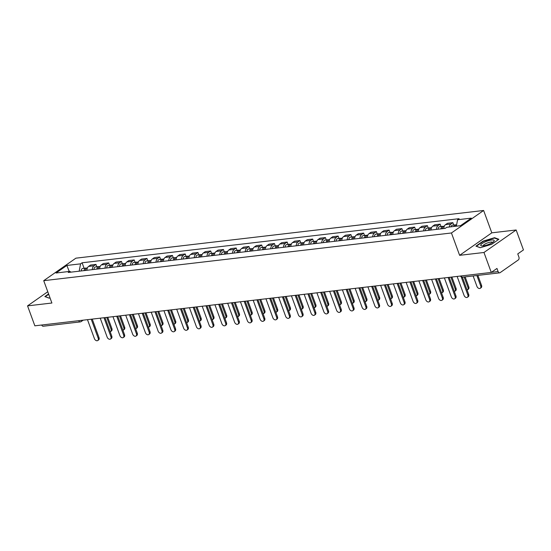 <?xml version="1.0" encoding="UTF-8"?>
<svg xmlns="http://www.w3.org/2000/svg" width="551" height="551" viewBox="0 0 551 551"><rect width="100%" height="100%" fill="white"/><g stroke="black" fill="none" stroke-linecap="round" stroke-linejoin="round"><path stroke-width="0.83" d="M483.971 252.482L516.149 229.981L491.802 232.832L483.62 210.475L75.9 258.171L43.722 280.673L451.441 232.977L459.624 255.327L483.971 252.482L491.272 272.428L34.851 325.82L27.55 305.874L51.897 303.022L43.722 280.673M516.149 229.981L523.45 249.927L517.754 253.908L518.89 257.021A2.204 1.467 83.3 0 1 518.339 259.92L500.122 272.655A2.204 1.467 83.3 0 1 499.647 272.841L462.633 277.174A2.204 1.467 -96.7 0 1 461.118 275.955M83.187 320.165L81.245 321.522A2.204 1.55 -125 0 1 80.715 321.722A2.204 1.467 -96.7 0 1 80.239 321.908L43.226 326.233A2.204 1.467 -96.7 0 1 41.711 325.014M47.772 291.734L27.55 305.874M491.402 272.339L498.104 271.553L496.968 268.447L491.272 272.428M498.104 271.553A2.204 1.467 83.3 0 0 499.647 272.841M449.279 227.005A5.076 3.382 -96.7 0 1 450.911 224.023L452.874 222.652L447.481 223.286L445.518 224.656A5.076 3.382 83.3 0 0 443.803 228.527M453.742 225.035L452.874 222.652M436.447 229.388A5.076 3.382 -96.7 0 1 438.162 225.517L440.125 224.147L434.732 224.774L432.769 226.144A5.076 3.382 83.3 0 0 431.054 230.022M441 226.523L440.125 224.147M423.698 230.883A5.076 3.382 -96.7 0 1 425.413 227.005L427.376 225.635L421.983 226.268L420.02 227.639A5.076 3.382 83.3 0 0 418.305 231.51M428.251 228.018L427.376 225.635M410.956 232.37A5.076 3.382 -96.7 0 1 412.671 228.5L414.634 227.129L409.241 227.756L407.279 229.126A5.076 3.382 83.3 0 0 405.564 233.004M415.502 229.505L414.634 227.129M398.208 233.865A5.076 3.382 -96.7 0 1 399.923 229.987L401.886 228.617L396.493 229.25L394.53 230.621A5.076 3.382 83.3 0 0 392.815 234.492M402.76 231L401.886 228.617M385.459 235.353A5.076 3.382 -96.7 0 1 387.174 231.482L389.137 230.111L383.744 230.738L381.781 232.109A5.076 3.382 83.3 0 0 380.066 235.986M390.012 232.488L389.137 230.111M372.717 236.847A5.076 3.382 -96.7 0 1 374.432 232.97L376.395 231.599L371.002 232.233L369.039 233.603A5.076 3.382 83.3 0 0 367.324 237.474M377.263 233.982L376.395 231.599M359.968 238.335A5.076 3.382 -96.7 0 1 361.683 234.464L363.646 233.094L358.253 233.72L356.29 235.091A5.076 3.382 83.3 0 0 354.575 238.969M364.521 235.47L363.646 233.094M347.22 239.83A5.076 3.382 -96.7 0 1 348.935 235.952L350.897 234.581L345.511 235.215L343.548 236.586A5.076 3.382 83.3 0 0 341.827 240.456M351.772 236.964L350.897 234.581M334.478 241.317A5.076 3.382 -96.7 0 1 336.193 237.447L338.156 236.076L332.763 236.703L330.8 238.073A5.076 3.382 83.3 0 0 329.085 241.951M339.023 238.452L338.156 236.076M321.729 242.812A5.076 3.382 -96.7 0 1 323.444 238.934L325.407 237.564L320.014 238.197L318.051 239.568A5.076 3.382 83.3 0 0 316.336 243.439M326.282 239.947L325.407 237.564M308.98 244.3A5.076 3.382 -96.7 0 1 310.695 240.429L312.658 239.058L307.272 239.685L305.309 241.056A5.076 3.382 83.3 0 0 303.587 244.933M313.533 241.434L312.658 239.058M296.238 245.794A5.076 3.382 -96.7 0 1 297.953 241.917L299.916 240.546L294.523 241.18L292.56 242.55A5.076 3.382 83.3 0 0 290.845 246.421M300.784 242.929L299.916 240.546M283.49 247.282A5.076 3.382 -96.7 0 1 285.204 243.411L287.167 242.041L281.775 242.667L279.812 244.038A5.076 3.382 83.3 0 0 278.097 247.916M288.042 244.417L287.167 242.041M270.741 248.776A5.076 3.382 -96.7 0 1 272.463 244.899L274.426 243.528L269.033 244.162L267.07 245.532A5.076 3.382 83.3 0 0 265.348 249.403M275.293 245.911L274.426 243.528M257.999 250.264A5.076 3.382 -96.7 0 1 259.714 246.393L261.677 245.016L256.284 245.65L254.321 247.02A5.076 3.382 83.3 0 0 252.606 250.898M262.545 247.399L261.677 245.016M245.25 251.759A5.076 3.382 -96.7 0 1 246.965 247.881L248.928 246.511L243.535 247.144L241.572 248.515A5.076 3.382 83.3 0 0 239.857 252.386M249.803 248.894L248.928 246.511M232.501 253.246A5.076 3.382 -96.7 0 1 234.223 249.376L236.186 247.998L230.793 248.632L228.83 250.002A5.076 3.382 83.3 0 0 227.108 253.88M237.054 250.381L236.186 247.998M219.759 254.741A5.076 3.382 -96.7 0 1 221.474 250.863L223.437 249.493L218.044 250.126L216.082 251.497A5.076 3.382 83.3 0 0 214.367 255.368M224.305 251.876L223.437 249.493M207.011 256.229A5.076 3.382 -96.7 0 1 208.726 252.358L210.689 250.98L205.296 251.614L203.333 252.985A5.076 3.382 83.3 0 0 201.618 256.862M211.563 253.364L210.689 250.98M194.262 257.723A5.076 3.382 -96.7 0 1 195.984 253.846L197.947 252.475L192.554 253.109L190.591 254.479A5.076 3.382 83.3 0 0 188.869 258.35M198.815 254.858L197.947 252.475M181.52 259.211A5.076 3.382 -96.7 0 1 183.235 255.34L185.198 253.963L179.805 254.596L177.842 255.967A5.076 3.382 83.3 0 0 176.127 259.845M186.066 256.346L185.198 253.963M168.771 260.706A5.076 3.382 -96.7 0 1 170.486 256.828L172.449 255.457L167.056 256.091L165.093 257.462A5.076 3.382 83.3 0 0 163.378 261.332M173.324 257.84L172.449 255.457M156.023 262.193A5.076 3.382 -96.7 0 1 157.744 258.323L159.707 256.945L154.314 257.579L152.351 258.949A5.076 3.382 83.3 0 0 150.63 262.827M160.575 259.328L159.707 256.945M143.281 263.688A5.076 3.382 -96.7 0 1 144.996 259.81L146.959 258.44L141.566 259.073L139.603 260.444A5.076 3.382 83.3 0 0 137.888 264.315M147.826 260.823L146.959 258.44M130.532 265.176A5.076 3.382 -96.7 0 1 132.247 261.305L134.21 259.927L128.817 260.561L126.854 261.932A5.076 3.382 83.3 0 0 125.139 265.809M135.085 262.31L134.21 259.927M117.783 266.67A5.076 3.382 -96.7 0 1 119.505 262.793L121.468 261.422L116.075 262.056L114.112 263.426A5.076 3.382 83.3 0 0 112.39 267.297M122.336 263.805L121.468 261.422M105.041 268.158A5.076 3.382 -96.7 0 1 106.756 264.287L108.719 262.91L103.326 263.543L101.363 264.914A5.076 3.382 83.3 0 0 99.648 268.792M109.587 265.293L108.719 262.91M92.292 269.653A5.076 3.382 -96.7 0 1 94.007 265.775L95.97 264.404L90.578 265.038L88.615 266.409A5.076 3.382 83.3 0 0 86.9 270.279M96.845 266.787L95.97 264.404M456.352 226.179L457.578 219.746L471.305 218.134L460.491 225.696L446.765 227.301L445.249 228.362L68.248 272.463L69.763 271.402L56.037 273.007L66.85 265.451L80.577 263.846L79.179 271.182M457.578 219.746L459.086 218.685L82.085 262.786L80.577 263.846M483.62 210.475L451.441 232.977M491.802 232.832L459.624 255.327M475.926 246.139L480.224 247.723L491.692 244.3L498.869 239.286L494.564 237.695L483.096 241.124L475.926 246.139M48.578 293.952L44.831 296.569L49.135 298.153L50.017 297.891M84.096 268.275L82.085 262.786M71.093 272.132L69.763 271.402M69.247 271.464L66.85 265.451M494.743 238.177L494.564 237.695M462.379 277.187L468.674 294.399A2.535 1.784 55 0 1 468.247 296.7L467.413 297.285A2.535 1.784 -125 0 0 467.84 294.985L461.201 276.85M457.123 276.423L464.08 295.426A2.535 1.784 -125 0 0 467.413 297.285M455.319 226.303A2.755 1.839 -96.7 0 1 456.634 224.705M473.116 275.948L476.952 286.424A2.535 1.784 -125 0 0 480.286 288.283A2.535 1.784 -125 0 0 480.713 285.983L476.877 275.507M453.928 226.461A2.755 1.839 -96.7 0 1 455.367 224.842A2.755 1.839 -96.7 0 1 456.083 224.973M450.987 226.805A2.755 1.839 -96.7 0 1 452.426 225.187L455.367 224.842M477.882 275.39L481.546 285.397A2.535 1.784 55 0 1 481.119 287.698L480.286 288.283M449.148 277.353L455.932 295.887A2.535 1.784 55 0 1 455.505 298.187L454.665 298.773A2.535 1.784 -125 0 0 455.092 296.472L448.135 277.47M444.382 277.911L451.331 296.913A2.535 1.784 -125 0 0 454.665 298.773M436.399 278.847L443.183 297.382A2.535 1.784 55 0 1 442.756 299.682L441.923 300.267A2.535 1.784 -125 0 0 442.343 297.967L435.393 278.964M431.633 279.405L438.589 298.408A2.535 1.784 -125 0 0 441.923 300.267M423.65 280.335L430.434 298.869A2.535 1.784 55 0 1 430.007 301.17L429.174 301.755A2.535 1.784 -125 0 0 429.601 299.455L422.645 280.452M418.884 280.893L425.84 299.896A2.535 1.784 -125 0 0 429.174 301.755M494.157 240.911A7.17 1.805 -20.1 0 0 488.434 240.691A7.17 1.805 -20.1 0 0 480.775 244.913A7.17 1.805 -20.1 0 0 481.739 245.877A7.17 1.805 -20.1 0 0 488.09 244.61A7.17 1.805 -20.1 0 0 493.758 241.476A7.17 1.805 -20.1 0 0 494.157 240.911M492.525 242.461A4.911 1.233 -20.1 0 0 492.511 242.412A4.911 1.233 -20.1 0 0 488.021 242.75A4.911 1.233 -20.1 0 0 483.323 245.47A4.911 1.233 -20.1 0 0 483.296 245.787A4.911 1.233 -20.1 0 0 483.317 245.836M480.32 247.695L476.353 246.235L483.303 241.379L494.419 238.053L498.483 239.554M49.232 298.125L45.265 296.665L48.695 294.268M442.474 228.686A2.755 1.839 -96.7 0 1 444.01 226.172L444.34 226.137M467.055 289.978A2.535 1.784 -125 0 0 467.537 289.771A2.535 1.784 -125 0 0 467.964 287.477L464.128 276.995M442.474 228.679L442.06 228.727A1.322 0.882 -96.7 0 1 442.563 227.832M441.089 228.844A2.755 1.839 -96.7 0 1 442.618 226.337A2.755 1.839 -96.7 0 1 443.335 226.461M438.148 229.188A2.755 1.839 -96.7 0 1 439.677 226.681L442.618 226.337M465.14 276.877L468.798 286.892A2.535 1.784 55 0 1 468.378 289.185L467.537 289.771M429.814 229.326A1.322 0.882 -96.7 0 0 429.319 230.222L429.732 230.173A2.755 1.839 -96.7 0 1 431.261 227.666L431.591 227.625M454.313 291.472A2.535 1.784 -125 0 0 454.789 291.265A2.535 1.784 -125 0 0 455.216 288.965L450.897 277.153M428.341 230.339A2.755 1.839 -96.7 0 1 429.87 227.825A2.755 1.839 -96.7 0 1 430.593 227.956M425.4 230.683A2.755 1.839 -96.7 0 1 426.929 228.169L429.87 227.825M451.903 277.036L456.056 288.38A2.535 1.784 55 0 1 455.629 290.68L454.789 291.265M416.57 231.709L416.983 231.661A2.755 1.839 -96.7 0 1 418.512 229.154L418.85 229.12M441.565 292.96A2.535 1.784 -125 0 0 442.047 292.753A2.535 1.784 -125 0 0 442.474 290.46L438.148 278.641M416.57 231.716A1.322 0.882 -96.7 0 1 417.073 230.814M415.592 231.826A2.755 1.839 -96.7 0 1 417.128 229.319A2.755 1.839 -96.7 0 1 417.844 229.443M412.651 232.171A2.755 1.839 -96.7 0 1 414.187 229.664L417.128 229.319M439.154 278.524L443.307 289.874A2.535 1.784 55 0 1 442.88 292.168L442.047 292.753M410.908 281.83L417.692 300.364A2.535 1.784 55 0 1 417.265 302.664L416.425 303.25A2.535 1.784 -125 0 0 416.852 300.949L409.903 281.947M406.142 282.387L413.092 301.39A2.535 1.784 -125 0 0 416.425 303.25M398.159 283.317L404.944 301.852A2.535 1.784 55 0 1 404.517 304.152L403.683 304.737A2.535 1.784 -125 0 0 404.103 302.437L397.154 283.434M393.393 283.875L400.35 302.878A2.535 1.784 -125 0 0 403.683 304.737M404.324 232.308A1.322 0.882 -96.7 0 0 403.821 233.204L404.234 233.156A2.755 1.839 -96.7 0 1 405.77 230.649L406.101 230.607M428.816 294.454A2.535 1.784 -125 0 0 429.298 294.248A2.535 1.784 -125 0 0 429.725 291.947L425.4 280.135M402.85 233.321A2.755 1.839 -96.7 0 1 404.379 230.807A2.755 1.839 -96.7 0 1 405.095 230.938M399.909 233.665A2.755 1.839 -96.7 0 1 401.438 231.151L404.379 230.807M426.405 280.011L430.558 291.362A2.535 1.784 55 0 1 430.138 293.662L429.298 294.248M391.575 233.796A1.322 0.882 -96.7 0 0 391.079 234.698L391.492 234.643A2.755 1.839 -96.7 0 1 393.021 232.136L393.352 232.102M416.074 295.942A2.535 1.784 -125 0 0 416.549 295.735A2.535 1.784 -125 0 0 416.976 293.442L412.658 281.623M390.101 234.809A2.755 1.839 -96.7 0 1 391.63 232.302A2.755 1.839 -96.7 0 1 392.353 232.426M387.16 235.153A2.755 1.839 -96.7 0 1 388.689 232.646L391.63 232.302M413.663 281.506L417.816 292.856A2.535 1.784 55 0 1 417.389 295.15L416.549 295.735M385.411 284.812L392.195 303.346A2.535 1.784 55 0 1 391.768 305.647L390.935 306.225A2.535 1.784 -125 0 0 391.362 303.932L384.405 284.929M380.645 285.37L387.601 304.372A2.535 1.784 -125 0 0 390.935 306.225M372.669 286.3L379.453 304.834A2.535 1.784 55 0 1 379.026 307.134L378.186 307.72A2.535 1.784 -125 0 0 378.613 305.419L371.663 286.417M367.903 286.857L374.852 305.86A2.535 1.784 -125 0 0 378.186 307.72M359.92 287.794L366.704 306.328A2.535 1.784 55 0 1 366.277 308.629L365.444 309.207A2.535 1.784 -125 0 0 365.864 306.914L358.915 287.911M355.154 288.352L362.11 307.355A2.535 1.784 -125 0 0 365.444 309.207M347.171 289.282L353.956 307.816A2.535 1.784 55 0 1 353.528 310.117L352.695 310.702A2.535 1.784 -125 0 0 353.122 308.402L346.166 289.399M342.405 289.84L349.362 308.842A2.535 1.784 -125 0 0 352.695 310.702M334.429 290.776L341.214 309.311A2.535 1.784 55 0 1 340.787 311.611L339.946 312.19A2.535 1.784 -125 0 0 340.373 309.896L333.424 290.894M329.663 291.334L336.613 310.337A2.535 1.784 -125 0 0 339.946 312.19M321.681 292.264L328.465 310.798A2.535 1.784 55 0 1 328.038 313.099L327.204 313.684A2.535 1.784 -125 0 0 327.625 311.384L320.675 292.381M316.915 292.822L323.871 311.825A2.535 1.784 -125 0 0 327.204 313.684M308.939 293.759L315.716 312.293A2.535 1.784 55 0 1 315.289 314.593L314.456 315.172A2.535 1.784 -125 0 0 314.883 312.878L307.926 293.876M304.173 294.317L311.122 313.319A2.535 1.784 -125 0 0 314.456 315.172M296.19 295.246L302.974 313.781A2.535 1.784 55 0 1 302.547 316.081L301.707 316.667A2.535 1.784 -125 0 0 302.134 314.366L295.184 295.364M291.424 295.804L298.373 314.807A2.535 1.784 -125 0 0 301.707 316.667M378.833 235.291A1.322 0.882 -96.7 0 0 378.33 236.186L378.744 236.138A2.755 1.839 -96.7 0 1 380.273 233.631L380.61 233.59M403.325 297.437A2.535 1.784 -125 0 0 403.807 297.23A2.535 1.784 -125 0 0 404.234 294.93L399.909 283.118M377.352 236.303A2.755 1.839 -96.7 0 1 378.888 233.789A2.755 1.839 -96.7 0 1 379.605 233.92M374.411 236.648A2.755 1.839 -96.7 0 1 375.947 234.134L378.888 233.789M400.914 282.994L405.068 294.344A2.535 1.784 55 0 1 404.641 296.645L403.807 297.23M366.084 236.778A1.322 0.882 -96.7 0 0 365.582 237.681L365.995 237.626A2.755 1.839 -96.7 0 1 367.531 235.119L367.861 235.084M390.576 298.924A2.535 1.784 -125 0 0 391.058 298.718A2.535 1.784 -125 0 0 391.485 296.424L387.16 284.605M364.61 237.791A2.755 1.839 -96.7 0 1 366.139 235.284A2.755 1.839 -96.7 0 1 366.856 235.408M361.67 238.135A2.755 1.839 -96.7 0 1 363.199 235.628L366.139 235.284M388.173 284.488L392.319 295.839A2.535 1.784 55 0 1 391.899 298.132L391.058 298.718M353.336 238.266A1.322 0.882 -96.7 0 0 352.84 239.168L353.253 239.12A2.755 1.839 -96.7 0 1 354.782 236.613L355.113 236.572M377.834 300.419A2.535 1.784 -125 0 0 378.317 300.212A2.535 1.784 -125 0 0 378.737 297.912L374.418 286.1M351.862 239.286A2.755 1.839 -96.7 0 1 353.391 236.772A2.755 1.839 -96.7 0 1 354.114 236.896M348.921 239.63A2.755 1.839 -96.7 0 1 350.45 237.116L353.391 236.772M375.424 285.976L379.577 297.326A2.535 1.784 55 0 1 379.15 299.627L378.317 300.212M340.594 239.761A1.322 0.882 -96.7 0 0 340.091 240.663L340.504 240.608A2.755 1.839 -96.7 0 1 342.033 238.101L342.371 238.066M365.086 301.907A2.535 1.784 -125 0 0 365.568 301.7A2.535 1.784 -125 0 0 365.995 299.407L361.67 287.588M339.113 240.773A2.755 1.839 -96.7 0 1 340.649 238.266A2.755 1.839 -96.7 0 1 341.365 238.39M336.172 241.118A2.755 1.839 -96.7 0 1 337.708 238.611L340.649 238.266M362.675 287.47L366.828 298.821A2.535 1.784 55 0 1 366.401 301.115L365.568 301.7M327.845 241.248A1.322 0.882 -96.7 0 0 327.342 242.151L327.755 242.103A2.755 1.839 -96.7 0 1 329.291 239.595L329.622 239.554M352.337 303.401A2.535 1.784 -125 0 0 352.819 303.195A2.535 1.784 -125 0 0 353.246 300.894L348.921 289.082M326.371 242.268A2.755 1.839 -96.7 0 1 327.9 239.754A2.755 1.839 -96.7 0 1 328.616 239.878M323.43 242.612A2.755 1.839 -96.7 0 1 324.959 240.098L327.9 239.754M349.933 288.958L354.079 300.309A2.535 1.784 55 0 1 353.659 302.609L352.819 303.195M315.014 243.597A2.755 1.839 -96.7 0 1 316.543 241.083L316.873 241.049M339.595 304.889A2.535 1.784 -125 0 0 340.077 304.682A2.535 1.784 -125 0 0 340.497 302.389L336.179 290.57M315.014 243.59L314.6 243.638A1.322 0.882 -96.7 0 1 315.096 242.743M313.622 243.756A2.755 1.839 -96.7 0 1 315.151 241.248A2.755 1.839 -96.7 0 1 315.875 241.372M310.681 244.1A2.755 1.839 -96.7 0 1 312.21 241.593L315.151 241.248M337.184 290.453L341.338 301.803A2.535 1.784 55 0 1 340.911 304.097L340.077 304.682M302.354 244.231A1.322 0.882 -96.7 0 0 301.852 245.133L302.265 245.085A2.755 1.839 -96.7 0 1 303.794 242.578L304.131 242.536M326.846 306.384A2.535 1.784 -125 0 0 327.328 306.177A2.535 1.784 -125 0 0 327.755 303.876L323.43 292.064M300.874 245.25A2.755 1.839 -96.7 0 1 302.409 242.736A2.755 1.839 -96.7 0 1 303.126 242.86M297.933 245.594A2.755 1.839 -96.7 0 1 299.469 243.081L302.409 242.736M324.436 291.94L328.589 303.291A2.535 1.784 55 0 1 328.162 305.591L327.328 306.177M289.103 246.621L289.516 246.572A2.755 1.839 -96.7 0 1 291.052 244.065L291.383 244.031M314.098 307.871A2.535 1.784 -125 0 0 314.58 307.665A2.535 1.784 -125 0 0 315.007 305.371L310.681 293.552M289.103 246.628A1.322 0.882 -96.7 0 1 289.606 245.725M288.132 246.738A2.755 1.839 -96.7 0 1 289.661 244.231A2.755 1.839 -96.7 0 1 290.377 244.355M285.191 247.082A2.755 1.839 -96.7 0 1 286.72 244.575L289.661 244.231M311.694 293.435L315.84 304.786A2.535 1.784 55 0 1 315.42 307.079L314.58 307.665M283.441 296.741L290.225 315.275A2.535 1.784 55 0 1 289.798 317.576L288.965 318.154A2.535 1.784 -125 0 0 289.385 315.861L282.436 296.858M278.675 297.299L285.632 316.302A2.535 1.784 -125 0 0 288.965 318.154M270.699 298.229L277.477 316.763A2.535 1.784 55 0 1 277.05 319.063L276.216 319.649A2.535 1.784 -125 0 0 276.643 317.348L269.687 298.346M265.933 298.787L272.883 317.789A2.535 1.784 -125 0 0 276.216 319.649M257.951 299.723L264.735 318.258A2.535 1.784 55 0 1 264.308 320.551L263.468 321.137A2.535 1.784 -125 0 0 263.895 318.843L256.945 299.84M253.185 300.281L260.134 319.284A2.535 1.784 -125 0 0 263.468 321.137M245.202 301.211L251.986 319.745A2.535 1.784 55 0 1 251.559 322.046L250.726 322.631A2.535 1.784 -125 0 0 251.146 320.331L244.196 301.328M240.436 301.769L247.392 320.772A2.535 1.784 -125 0 0 250.726 322.631M232.46 302.706L239.237 321.24A2.535 1.784 55 0 1 238.81 323.533L237.977 324.119A2.535 1.784 -125 0 0 238.404 321.825L231.448 302.823M227.694 303.264L234.643 322.259A2.535 1.784 -125 0 0 237.977 324.119M219.711 304.193L226.495 322.728A2.535 1.784 55 0 1 226.068 325.028L225.228 325.613A2.535 1.784 -125 0 0 225.655 323.313L218.706 304.31M214.945 304.751L221.895 323.754A2.535 1.784 -125 0 0 225.228 325.613M206.962 305.688L213.747 324.222A2.535 1.784 55 0 1 213.32 326.516L212.486 327.101A2.535 1.784 -125 0 0 212.913 324.808L205.957 305.805M202.196 306.246L209.153 325.242A2.535 1.784 -125 0 0 212.486 327.101M194.221 307.176L200.998 325.71A2.535 1.784 55 0 1 200.571 328.01L199.737 328.596A2.535 1.784 -125 0 0 200.165 326.295L193.208 307.293M189.454 307.733L196.404 326.736A2.535 1.784 -125 0 0 199.737 328.596M181.472 308.67L188.256 327.204A2.535 1.784 55 0 1 187.829 329.498L186.989 330.083A2.535 1.784 -125 0 0 187.416 327.79L180.466 308.787M176.706 309.228L183.655 328.224A2.535 1.784 -125 0 0 186.989 330.083M168.723 310.158L175.507 328.692A2.535 1.784 55 0 1 175.08 330.993L174.247 331.578A2.535 1.784 -125 0 0 174.674 329.278L167.718 310.275M163.957 310.716L170.913 329.718A2.535 1.784 -125 0 0 174.247 331.578M155.981 311.652L162.759 330.187A2.535 1.784 55 0 1 162.338 332.48L161.498 333.066A2.535 1.784 -125 0 0 161.925 330.772L154.969 311.77M151.215 312.21L158.165 331.206A2.535 1.784 -125 0 0 161.498 333.066M143.232 313.14L150.017 331.674A2.535 1.784 55 0 1 149.59 333.975L148.749 334.56A2.535 1.784 -125 0 0 149.176 332.26L142.227 313.257M138.466 313.698L145.416 332.701A2.535 1.784 -125 0 0 148.749 334.56M130.484 314.635L137.268 333.169A2.535 1.784 55 0 1 136.841 335.463L136.007 336.048A2.535 1.784 -125 0 0 136.434 333.754L129.478 314.752M125.718 315.193L132.674 334.188A2.535 1.784 -125 0 0 136.007 336.048M117.742 316.122L124.519 334.657A2.535 1.784 55 0 1 124.099 336.957L123.259 337.543A2.535 1.784 -125 0 0 123.686 335.242L116.729 316.24M112.976 316.68L119.925 335.683A2.535 1.784 -125 0 0 123.259 337.543M104.993 317.617L111.777 336.151A2.535 1.784 55 0 1 111.35 338.445L110.51 339.03A2.535 1.784 -125 0 0 110.937 336.737L103.987 317.734M100.227 318.175L107.176 337.171A2.535 1.784 -125 0 0 110.51 339.03M276.857 247.213A1.322 0.882 -96.7 0 0 276.361 248.115L276.774 248.06A2.755 1.839 -96.7 0 1 278.303 245.56L278.634 245.519M301.356 309.366A2.535 1.784 -125 0 0 301.838 309.159A2.535 1.784 -125 0 0 302.258 306.859L297.939 295.047M275.383 248.232A2.755 1.839 -96.7 0 1 276.912 245.718A2.755 1.839 -96.7 0 1 277.635 245.842M272.442 248.577A2.755 1.839 -96.7 0 1 273.971 246.063L276.912 245.718M298.945 294.923L303.098 306.273A2.535 1.784 55 0 1 302.671 308.574L301.838 309.159M264.115 248.708A1.322 0.882 -96.7 0 0 263.612 249.61L264.025 249.555A2.755 1.839 -96.7 0 1 265.554 247.048L265.892 247.013M288.607 310.854A2.535 1.784 -125 0 0 289.089 310.647A2.535 1.784 -125 0 0 289.516 308.353L285.191 296.534M262.634 249.72A2.755 1.839 -96.7 0 1 264.17 247.213A2.755 1.839 -96.7 0 1 264.886 247.337M259.693 250.064A2.755 1.839 -96.7 0 1 261.229 247.557L264.17 247.213M286.196 296.417L290.349 307.768A2.535 1.784 55 0 1 289.922 310.061L289.089 310.647M251.366 250.195A1.322 0.882 -96.7 0 0 250.863 251.098L251.277 251.042A2.755 1.839 -96.7 0 1 252.813 248.542L253.143 248.501M275.858 312.348A2.535 1.784 -125 0 0 276.34 312.142A2.535 1.784 -125 0 0 276.767 309.841L272.442 298.029M249.892 251.215A2.755 1.839 -96.7 0 1 251.421 248.701A2.755 1.839 -96.7 0 1 252.138 248.825M246.951 251.559A2.755 1.839 -96.7 0 1 248.48 249.045L251.421 248.701M273.454 297.905L277.608 309.256A2.535 1.784 55 0 1 277.181 311.556L276.34 312.142M238.617 251.69A1.322 0.882 -96.7 0 0 238.122 252.592L238.535 252.537A2.755 1.839 -96.7 0 1 240.064 250.03L240.394 249.996M263.116 313.836A2.535 1.784 -125 0 0 263.598 313.629A2.535 1.784 -125 0 0 264.019 311.336L259.7 299.517M237.144 252.702A2.755 1.839 -96.7 0 1 238.673 250.195A2.755 1.839 -96.7 0 1 239.396 250.319M234.203 253.047A2.755 1.839 -96.7 0 1 235.732 250.54L238.673 250.195M260.706 299.4L264.859 310.75A2.535 1.784 55 0 1 264.432 313.044L263.598 313.629M225.786 254.032A2.755 1.839 -96.7 0 1 227.315 251.525L227.653 251.483M250.368 315.33A2.535 1.784 -125 0 0 250.85 315.124A2.535 1.784 -125 0 0 251.277 312.823L246.951 301.011M225.786 254.025L225.373 254.073A1.322 0.882 -96.7 0 1 225.876 253.178M224.395 254.197A2.755 1.839 -96.7 0 1 225.931 251.683A2.755 1.839 -96.7 0 1 226.647 251.807M221.454 254.541A2.755 1.839 -96.7 0 1 222.99 252.027L225.931 251.683M247.957 300.887L252.11 312.238A2.535 1.784 55 0 1 251.683 314.538L250.85 315.124M213.127 254.672A1.322 0.882 -96.7 0 0 212.624 255.574L213.037 255.519A2.755 1.839 -96.7 0 1 214.573 253.012L214.904 252.978M237.626 316.818A2.535 1.784 -125 0 0 238.101 316.611A2.535 1.784 -125 0 0 238.528 314.318L234.203 302.499M211.653 255.685A2.755 1.839 -96.7 0 1 213.182 253.178A2.755 1.839 -96.7 0 1 213.898 253.302M208.712 256.029A2.755 1.839 -96.7 0 1 210.241 253.522L213.182 253.178M235.215 302.382L239.368 313.733A2.535 1.784 55 0 1 238.941 316.026L238.101 316.611M199.882 257.055L200.295 257.007A2.755 1.839 -96.7 0 1 201.824 254.507L202.155 254.466M224.877 318.313A2.535 1.784 -125 0 0 225.359 318.106A2.535 1.784 -125 0 0 225.779 315.806L221.461 303.994M199.882 257.062A1.322 0.882 -96.7 0 1 200.378 256.16M198.904 257.179A2.755 1.839 -96.7 0 1 200.433 254.665A2.755 1.839 -96.7 0 1 201.156 254.789M195.963 257.524A2.755 1.839 -96.7 0 1 197.492 255.01L200.433 254.665M222.466 303.87L226.619 315.22A2.535 1.784 55 0 1 226.192 317.521L225.359 318.106M187.547 258.509A2.755 1.839 -96.7 0 1 189.076 255.995L189.413 255.96M212.128 319.8A2.535 1.784 -125 0 0 212.61 319.594A2.535 1.784 -125 0 0 213.037 317.3L208.712 305.481M187.547 258.502L187.133 258.55A1.322 0.882 -96.7 0 1 187.636 257.654M186.155 258.667A2.755 1.839 -96.7 0 1 187.691 256.16A2.755 1.839 -96.7 0 1 188.408 256.284M183.214 259.011A2.755 1.839 -96.7 0 1 184.75 256.504L187.691 256.16M209.717 305.364L213.871 316.715A2.535 1.784 55 0 1 213.444 319.008L212.61 319.594M174.887 259.142A1.322 0.882 -96.7 0 0 174.385 260.044L174.798 259.989A2.755 1.839 -96.7 0 1 176.334 257.489L176.664 257.448M199.386 321.295A2.535 1.784 -125 0 0 199.861 321.088A2.535 1.784 -125 0 0 200.288 318.788L195.963 306.969M173.413 260.162A2.755 1.839 -96.7 0 1 174.942 257.648A2.755 1.839 -96.7 0 1 175.659 257.772M170.473 260.506A2.755 1.839 -96.7 0 1 172.002 257.992L174.942 257.648M196.976 306.852L201.129 318.202A2.535 1.784 55 0 1 200.702 320.503L199.861 321.088M161.643 261.532L162.056 261.484A2.755 1.839 -96.7 0 1 163.585 258.977L163.916 258.942M186.637 322.783A2.535 1.784 -125 0 0 187.12 322.576A2.535 1.784 -125 0 0 187.54 320.276L183.221 308.464M161.643 261.539A1.322 0.882 -96.7 0 1 162.139 260.637M160.665 261.649A2.755 1.839 -96.7 0 1 162.194 259.142A2.755 1.839 -96.7 0 1 162.917 259.266M157.724 261.994A2.755 1.839 -96.7 0 1 159.253 259.487L162.194 259.142M184.227 308.346L188.38 319.697A2.535 1.784 55 0 1 187.953 321.991L187.12 322.576M149.397 262.124A1.322 0.882 -96.7 0 0 148.894 263.027L149.307 262.972A2.755 1.839 -96.7 0 1 150.836 260.471L151.174 260.43M173.889 324.277A2.535 1.784 -125 0 0 174.371 324.071A2.535 1.784 -125 0 0 174.798 321.77L170.473 309.951M147.916 263.144A2.755 1.839 -96.7 0 1 149.452 260.63A2.755 1.839 -96.7 0 1 150.168 260.754M144.975 263.488A2.755 1.839 -96.7 0 1 146.511 260.974L149.452 260.63M171.478 309.834L175.631 321.185A2.535 1.784 55 0 1 175.204 323.485L174.371 324.071M136.648 263.619A1.322 0.882 -96.7 0 0 136.145 264.521L136.558 264.466A2.755 1.839 -96.7 0 1 138.094 261.959L138.425 261.918M161.147 325.765A2.535 1.784 -125 0 0 161.622 325.558A2.535 1.784 -125 0 0 162.049 323.258L157.724 311.446M135.174 264.632A2.755 1.839 -96.7 0 1 136.703 262.124A2.755 1.839 -96.7 0 1 137.419 262.248M132.233 264.976A2.755 1.839 -96.7 0 1 133.762 262.469L136.703 262.124M158.736 311.329L162.889 322.679A2.535 1.784 55 0 1 162.462 324.973L161.622 325.558M123.899 265.107A1.322 0.882 -96.7 0 0 123.403 266.009L123.817 265.954A2.755 1.839 -96.7 0 1 125.346 263.454L125.676 263.412M148.398 327.26A2.535 1.784 -125 0 0 148.88 327.053A2.535 1.784 -125 0 0 149.3 324.753L144.982 312.934M122.425 266.126A2.755 1.839 -96.7 0 1 123.954 263.612A2.755 1.839 -96.7 0 1 124.678 263.736M119.484 266.47A2.755 1.839 -96.7 0 1 121.013 263.957L123.954 263.612M145.987 312.816L150.141 324.167A2.535 1.784 55 0 1 149.714 326.467L148.88 327.053M111.157 266.601A1.322 0.882 -96.7 0 0 110.655 267.504L111.068 267.449A2.755 1.839 -96.7 0 1 112.597 264.941L112.934 264.9M135.649 328.747A2.535 1.784 -125 0 0 136.131 328.541A2.535 1.784 -125 0 0 136.558 326.24L132.233 314.428M109.677 267.614A2.755 1.839 -96.7 0 1 111.212 265.107A2.755 1.839 -96.7 0 1 111.929 265.231M106.736 267.958A2.755 1.839 -96.7 0 1 108.271 265.451L111.212 265.107M133.239 314.311L137.392 325.662A2.535 1.784 55 0 1 136.965 327.955L136.131 328.541M98.319 268.943A2.755 1.839 -96.7 0 1 99.855 266.436L100.186 266.395M122.907 330.242A2.535 1.784 -125 0 0 123.383 330.035A2.535 1.784 -125 0 0 123.81 327.735L119.484 315.916M98.319 268.936L97.906 268.984A1.322 0.882 -96.7 0 1 98.409 268.089M96.935 269.108A2.755 1.839 -96.7 0 1 98.464 266.594A2.755 1.839 -96.7 0 1 99.18 266.718M93.994 269.453A2.755 1.839 -96.7 0 1 95.523 266.939L98.464 266.594M120.497 315.799L124.65 327.149A2.535 1.784 55 0 1 124.223 329.45L123.383 330.035M92.244 319.105L99.028 337.639A2.535 1.784 55 0 1 98.601 339.939L97.768 340.525A2.535 1.784 -125 0 0 98.195 338.224L91.239 319.222M87.478 319.663L94.435 338.665A2.535 1.784 -125 0 0 97.768 340.525M85.66 269.584A1.322 0.882 -96.7 0 0 85.164 270.486L85.577 270.431A2.755 1.839 -96.7 0 1 87.106 267.924L87.437 267.882M110.159 331.73A2.535 1.784 -125 0 0 110.641 331.523A2.535 1.784 -125 0 0 111.061 329.222L106.742 317.41M84.186 270.596A2.755 1.839 -96.7 0 1 85.715 268.089A2.755 1.839 -96.7 0 1 86.438 268.213M81.245 270.94A2.755 1.839 -96.7 0 1 82.774 268.433L85.715 268.089M107.748 317.293L111.901 328.644A2.535 1.784 55 0 1 111.474 330.937L110.641 331.523M101.363 264.914L106.756 264.287M114.112 263.426L119.505 262.793M126.854 261.932L132.247 261.305M139.603 260.444L144.996 259.81M152.351 258.949L157.744 258.323M165.093 257.462L170.486 256.828M177.842 255.967L183.235 255.34M190.591 254.479L195.984 253.846M203.333 252.985L208.726 252.358M216.082 251.497L221.474 250.863M228.83 250.002L234.223 249.376M241.572 248.515L246.965 247.881M254.321 247.02L259.714 246.393M267.07 245.532L272.463 244.899M279.812 244.038L285.204 243.411M292.56 242.55L297.953 241.917M305.309 241.056L310.695 240.429M318.051 239.568L323.444 238.934M330.8 238.073L336.193 237.447M343.548 236.586L348.935 235.952M356.29 235.091L361.683 234.464M369.039 233.603L374.432 232.97M381.781 232.109L387.174 231.482M394.53 230.621L399.923 229.987M407.279 229.126L412.671 228.5M420.02 227.639L425.413 227.005M432.769 226.144L438.162 225.517M445.518 224.656L450.911 224.023M88.615 266.409L94.007 265.775M78.724 320.689A2.204 1.467 -96.7 0 0 80.239 321.908A2.204 2.204 0 0 0 81.245 321.522A2.204 1.55 -125 0 0 81.775 320.331M467.84 294.985L468.674 294.399M481.546 285.397L480.713 285.983M455.092 296.472L455.932 295.887M442.343 297.967L443.183 297.382M429.601 299.455L430.434 298.869M468.798 286.892L467.964 287.477M456.056 288.38L455.216 288.965M443.307 289.874L442.474 290.46M416.852 300.949L417.692 300.364M404.103 302.437L404.944 301.852M430.558 291.362L429.725 291.947M417.816 292.856L416.976 293.442M391.362 303.932L392.195 303.346M378.613 305.419L379.453 304.834M365.864 306.914L366.704 306.328M353.122 308.402L353.956 307.816M340.373 309.896L341.214 309.311M327.625 311.384L328.465 310.798M314.883 312.878L315.716 312.293M302.134 314.366L302.974 313.781M405.068 294.344L404.234 294.93M392.319 295.839L391.485 296.424M379.577 297.326L378.737 297.912M366.828 298.821L365.995 299.407M354.079 300.309L353.246 300.894M341.338 301.803L340.497 302.389M328.589 303.291L327.755 303.876M315.84 304.786L315.007 305.371M289.385 315.861L290.225 315.275M276.643 317.348L277.477 316.763M263.895 318.843L264.735 318.258M251.146 320.331L251.986 319.745M238.404 321.825L239.237 321.24M225.655 323.313L226.495 322.728M212.913 324.808L213.747 324.222M200.165 326.295L200.998 325.71M187.416 327.79L188.256 327.204M174.674 329.278L175.507 328.692M161.925 330.772L162.759 330.187M149.176 332.26L150.017 331.674M136.434 333.754L137.268 333.169M123.686 335.242L124.519 334.657M110.937 336.737L111.777 336.151M303.098 306.273L302.258 306.859M290.349 307.768L289.516 308.353M277.608 309.256L276.767 309.841M264.859 310.75L264.019 311.336M252.11 312.238L251.277 312.823M239.368 313.733L238.528 314.318M226.619 315.22L225.779 315.806M213.871 316.715L213.037 317.3M201.129 318.202L200.288 318.788M188.38 319.697L187.54 320.276M175.631 321.185L174.798 321.77M162.889 322.679L162.049 323.258M150.141 324.167L149.3 324.753M137.392 325.662L136.558 326.24M124.65 327.149L123.81 327.735M98.195 338.224L99.028 337.639M111.901 328.644L111.061 329.222M460.436 276.037A2.204 2.204 0 0 0 462.633 277.174"/></g></svg>
